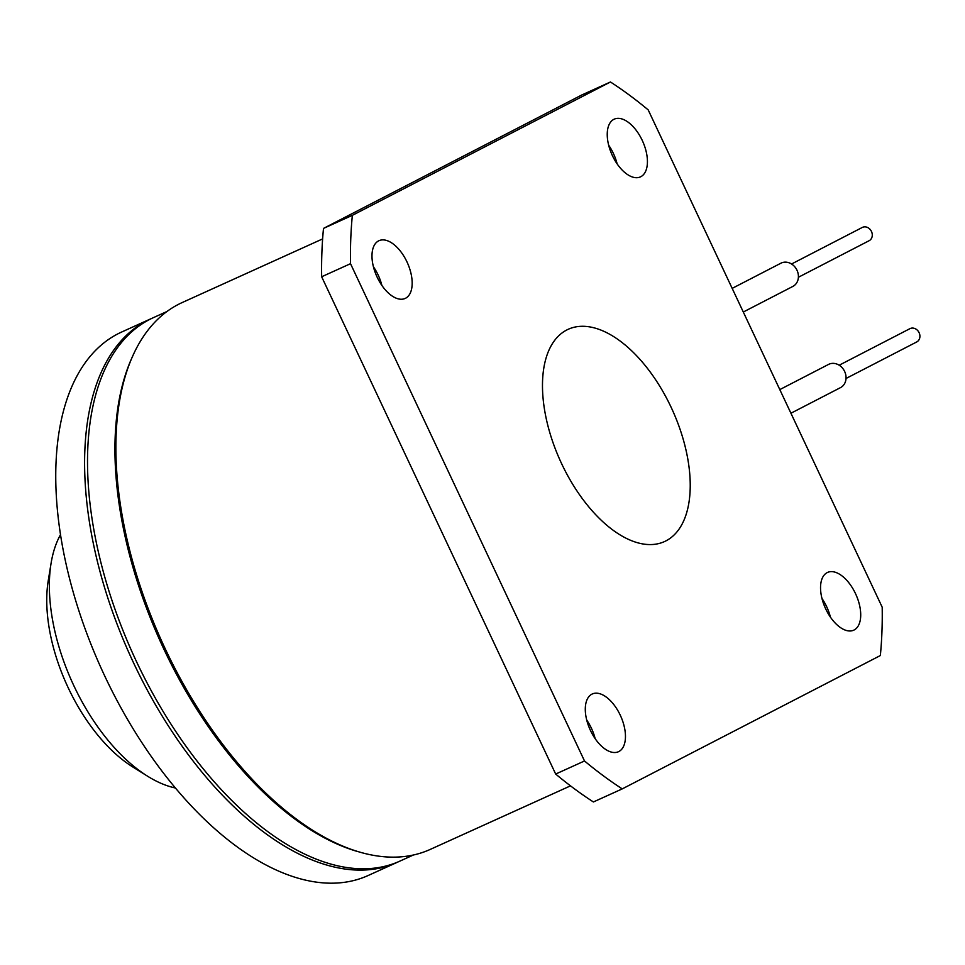 <?xml version="1.0" encoding="UTF-8"?>
<svg xmlns="http://www.w3.org/2000/svg" width="965" height="965" viewBox="0 0 965 965"><rect width="100%" height="100%" fill="white"/><g stroke="black" fill="none" stroke-linecap="round" stroke-linejoin="round"><path stroke-width="1.45" d="M595.176 738.72A31.7 16.743 65.6 0 0 586.72 720.047M591.883 694.173A31.7 16.743 65.6 0 0 590.315 730.143A31.7 16.743 65.6 0 0 618.456 751.723A31.7 16.743 65.6 0 0 620.616 715.946A31.7 16.743 65.6 0 0 592.293 693.968A31.7 16.743 65.6 0 0 591.883 694.173M830.431 617.178A31.7 16.743 65.6 0 0 821.975 598.505M827.138 572.631A31.7 16.743 65.6 0 0 825.57 608.601A31.7 16.743 65.6 0 0 853.711 630.181A31.7 16.743 65.6 0 0 855.871 594.404A31.7 16.743 65.6 0 0 827.548 572.426A31.7 16.743 65.6 0 0 827.138 572.631M617.142 163.893A31.7 16.743 65.6 0 0 608.674 145.22M613.837 119.346A31.7 16.743 65.6 0 0 612.268 155.329A31.7 16.743 65.6 0 0 640.422 176.897A31.7 16.743 65.6 0 0 642.581 141.119A31.7 16.743 65.6 0 0 614.247 119.153A31.7 16.743 65.6 0 0 613.837 119.346M381.887 285.435A31.7 16.743 65.6 0 0 373.419 266.762M378.582 240.888A31.7 16.743 65.6 0 0 377.013 276.871A31.7 16.743 65.6 0 0 405.167 298.438A31.7 16.743 65.6 0 0 407.327 262.661A31.7 16.743 65.6 0 0 378.992 240.695A31.7 16.743 65.6 0 0 378.582 240.888M839.188 365.216L909.899 328.679A7.455 6.333 62.7 0 1 918.957 332.394A7.455 6.333 62.7 0 1 916.75 341.936A7.455 6.333 62.7 0 1 916.497 342.056M791.553 264L862.276 227.463A7.455 6.333 62.7 0 1 871.323 231.178A7.455 6.333 62.7 0 1 869.115 240.719A7.455 6.333 62.7 0 1 868.874 240.84M779.804 389.595L828.537 364.42A13.052 11.085 62.7 0 1 844.375 370.934A13.052 11.085 62.7 0 1 840.515 387.616L790.926 413.237M732.182 288.378L780.902 263.204A13.052 11.085 62.7 0 1 796.74 269.718A13.052 11.085 62.7 0 1 792.892 286.4L743.303 312.021M566.745 330.006A116.56 61.531 65.6 0 0 560.967 462.271A116.56 61.531 65.6 0 0 664.463 541.594A116.56 61.531 65.6 0 0 672.4 410.041A116.56 61.531 65.6 0 0 568.24 329.27A116.56 61.531 65.6 0 0 566.745 330.006M322.624 238.91L182.264 302.515A300.248 158.513 65.6 0 0 178.392 304.397A300.248 158.513 65.6 0 0 163.519 645.127A300.248 158.513 65.6 0 0 430.125 849.465L570.484 785.86M610.447 81.989L581.606 95.065L323.504 228.403A419.594 221.516 65.6 0 0 321.659 276.762L555.671 774.051A419.594 221.516 65.6 0 0 593.403 801.963L622.256 788.888L880.345 655.549A419.594 221.516 65.6 0 0 882.191 607.19L648.191 109.889A419.594 221.516 65.6 0 0 610.447 81.989L352.358 215.328A419.594 221.516 65.6 0 0 350.512 263.686L584.513 760.975A419.594 221.516 65.6 0 0 622.256 788.888M555.671 774.051L584.513 760.975M321.659 276.762L350.512 263.686M323.504 228.403L352.358 215.328M133.037 355.409A298.378 157.524 65.6 0 0 119.214 504.695A298.378 157.524 65.6 0 0 357.906 851.613M166.969 311.502L153.459 317.618A298.378 157.524 65.6 0 0 91.796 517.119A298.378 157.524 65.6 0 0 399.787 861.166L413.285 855.05M398.34 861.805A298.378 157.524 -114.4 0 1 396.905 862.481A298.378 157.524 -114.4 0 1 130.263 655.718A298.378 157.524 -114.4 0 1 150.576 318.92A298.378 157.524 -114.4 0 1 152.024 318.281M396.905 862.481L368.051 875.557A298.378 157.524 -114.4 0 1 101.409 668.793A298.378 157.524 -114.4 0 1 121.723 331.996L150.576 318.92M175.353 787.983A149.189 78.768 -114.4 0 1 147.548 776.186L132.663 766.898A130.54 68.913 -114.4 0 1 68.189 687.743A130.54 68.913 -114.4 0 1 48.25 580.616L51.073 563.307A149.189 78.768 -114.4 0 1 60.542 534.622M147.548 776.186A149.189 78.768 -114.4 0 1 73.859 685.729A149.189 78.768 -114.4 0 1 51.073 563.307M916.75 341.936L846.028 378.473M869.115 240.719L798.405 277.257"/></g></svg>
